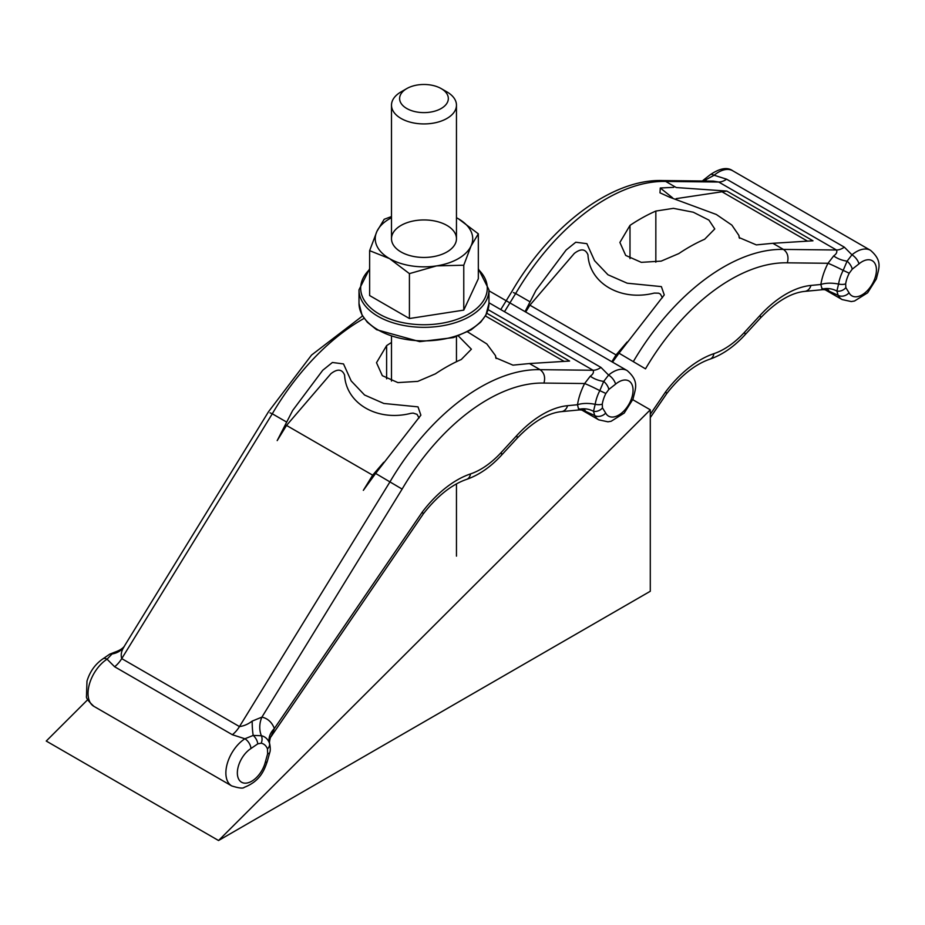 <?xml version="1.0" encoding="UTF-8"?>
<svg xmlns="http://www.w3.org/2000/svg" width="925" height="925" viewBox="0 0 925 925"><rect width="100%" height="100%" fill="white"/><g stroke="black" fill="none" stroke-linecap="round" stroke-linejoin="round"><path stroke-width="1.39" d="M650.287 591.26L650.287 409.81L218.543 840.524L650.287 591.26L650.287 409.81L218.543 840.524L650.287 591.26M632.793 399.704L650.287 409.81L632.793 399.704M87.736 699.658L46.25 741.052L218.543 840.524L46.25 741.052L87.736 699.658M391.495 342.481A182.745 105.508 120 0 0 386.615 345.638L376.51 362.704L382.326 375.677L397.912 382.603L417.799 381.366L435.432 373.827A182.745 105.508 -60 0 1 461.274 359.501L471.392 349.199L458.361 335.96M364.115 318.373A182.745 105.508 120 0 0 272.285 413.787L286.692 422.101L292.635 410.515L322.756 370.254L332.387 362.484L343.51 363.918L351.176 380.927L364.566 395.01L383.817 403.462L418.007 406.861L420.875 415.175L375.619 473.438L402.121 489.094L261.902 717.129A20.304 16.292 -77.9 0 0 261.393 735.745L253.196 735.421A8.117 4.278 56 0 1 257.751 743.862L250.941 748.533A8.117 4.428 57.4 0 0 244.894 738.774L232.36 734.728L114.631 666.752L107.057 659.19A8.117 4.428 -122.6 0 0 102.987 658.797L109.636 654.229A8.117 4.278 56 0 1 112.075 653.952L107.057 659.19A28.432 16.407 -60 0 0 89.367 684.28A28.432 16.407 -60 0 0 93.922 706.365L231.759 785.938A28.432 16.407 -60 0 1 227.203 763.853A28.432 16.407 -60 0 1 244.894 738.774L253.196 735.421A20.304 3.966 -90.5 0 1 252.19 721.095L261.902 717.129A47.036 27.16 120 0 1 274.367 728.507L270.979 736.797C270.84 735.606 268.828 742.417 269.718 743.92L269.441 743.099A20.304 15.02 159 0 1 274.367 728.507L422.262 512.08L423.326 513.872L270.979 736.797M467.564 331.878L486.839 343.95L495.499 355.663L495.765 357.825L512.947 365.144L529.458 363.548L540.061 369.665C544.224 372.729 545.519 377.203 543.946 383.077A172.593 99.646 120 0 0 402.121 489.094M486.793 313.24L569.603 361.051L529.458 363.548M485.405 315.945L564.123 361.386M375.619 473.438L363.34 490.354L372.671 475.172L286.53 425.431L330.942 373.665C337.521 368.589 342.065 369.052 344.586 375.064C346.031 403.693 377.527 421.881 410.873 413.336L413.151 413.093L417.036 414.342L419.048 417.984M292.635 410.515L277.188 440.612L286.53 425.431M267.649 753.759A8.117 2.868 14.5 0 0 269.765 752.476L267.313 761.31A8.117 2.798 -165 0 1 265.209 762.524L267.649 753.759L267.475 748.938A8.117 6.013 -21 0 0 269.441 743.099A30.375 17.54 120 0 0 261.393 735.745A8.117 6.521 -77.9 0 1 261.197 743.191A23.703 13.69 -60 0 1 267.475 748.938M488.955 302.752L600.972 367.422L608.592 375.076A8.117 3.561 50.2 0 1 615.576 384.153L608.847 389.437L605.875 393.472L599.805 390.627A20.304 1.422 27.1 0 0 584.635 383.528L590.289 376.174C593.098 374.22 594.023 372.243 593.075 370.254L540.061 369.665A182.745 105.508 120 0 0 390.026 481.763L239.471 726.576C243.888 726.021 248.12 724.194 252.19 721.095M579.096 408.723C580.449 410.041 580.299 410.272 578.657 409.44A20.304 18.523 -138.8 0 1 593.503 411.301L595.191 404.329A30.375 17.54 120 0 1 599.805 390.627L603.713 381.412L608.592 375.076A28.432 16.407 -60 0 1 627.173 370.59C639.788 381.562 635.221 388.916 633.024 399.103L624.236 413.059L611.136 421.268L607.933 421.812L598.741 419.834A28.432 16.407 -60 0 1 594.752 415.556L585.791 411.463A20.304 11.724 120 0 0 584.554 410.203M578.657 409.44L577.489 404.734A20.304 9.158 9.1 0 1 595.191 404.329A8.117 3.665 -170.9 0 0 602.268 404.167A23.703 13.69 -60 0 1 605.875 393.472M608.847 389.437A8.117 3.735 -128.5 0 0 603.713 381.412A20.304 11.852 8.6 0 1 590.289 376.174M362.554 315.945L311.575 355.038L268.504 411.752L124.991 645.13C123.626 647.974 120.123 650.356 114.469 652.287L112.075 653.952A20.304 17.494 -161.1 0 0 123.927 647.038C121.337 651.015 120.608 654.877 121.742 658.612L239.471 726.576A20.304 11.724 -60 0 1 232.36 734.728M124.991 645.13L123.927 647.038M114.631 666.752A20.304 11.724 -60 0 0 121.742 658.612L272.285 413.787L270.031 412.839M583.721 409.636L585.178 410.399L579.906 409.868L561.382 411.637A10.152 7.666 -95.5 0 0 567.592 405.682A91.378 52.76 120 0 0 516.647 435.687L501.142 452.545A71.063 41.035 120 0 1 470.524 473.912A91.378 52.76 120 0 0 422.262 512.08M594.752 415.556L593.503 411.301A8.117 6.336 -31.7 0 0 602.476 407.902L605.69 413.059A8.117 6.232 -27.9 0 1 594.752 415.556M269.765 752.476L269.765 752.476C270.458 750.753 270.435 747.897 269.718 743.92M383.748 462.257L372.671 475.172M463.772 310.118L409.417 318.524L409.417 273.627L436.588 265.88L463.772 265.221L463.772 310.118L478.329 278.737L478.329 233.84L471.045 245.981A48.736 28.132 0 0 0 458.442 218.809L478.329 233.84M391.495 216.554L384.187 219.283L376.903 231.412L369.63 250.663L369.63 295.549L409.417 318.524M369.63 250.663L389.517 258.595L409.417 273.627M401.011 251.958A32.491 18.754 0 0 0 446.948 251.958A32.491 18.754 0 0 0 446.948 225.434A32.491 18.754 0 0 0 401.011 225.434A32.491 18.754 0 0 0 401.011 251.958L401.011 251.958M463.772 265.221L471.045 245.981A48.736 28.132 0 0 1 436.588 265.88A48.736 28.132 0 0 1 389.517 258.595A48.736 28.132 0 0 1 376.903 231.412A48.736 28.132 0 0 1 391.495 217.722M456.464 217.699L458.442 218.809A48.736 28.132 0 0 0 456.464 217.722M401.011 118.435A32.491 18.754 0 0 0 436.415 122.505A32.491 18.754 0 0 0 456.464 105.172A32.491 18.754 0 0 0 446.948 91.91A32.491 18.754 0 0 1 456.464 105.172A32.491 18.754 0 0 1 436.415 122.505A32.491 18.754 0 0 1 401.011 118.435A32.491 18.754 0 0 1 391.495 105.172A32.491 18.754 0 0 0 401.011 118.435M401.011 91.91A32.491 18.754 0 0 0 391.495 105.172A32.491 18.754 0 0 1 401.011 91.91L406.746 88.603A24.362 14.072 0 0 0 406.746 108.491A24.362 14.072 0 0 0 441.202 108.491A24.362 14.072 0 0 0 441.213 88.603A24.362 14.072 0 0 0 406.746 88.603A24.362 14.072 0 0 0 406.746 108.491A24.362 14.072 0 0 0 441.202 108.491A24.362 14.072 0 0 0 441.213 88.603A24.362 14.072 0 0 0 406.746 88.603L401.011 91.91M629.994 225.388L619.889 242.442L625.705 255.427L641.291 262.342L661.178 261.116L678.811 253.577A182.745 105.508 -60 0 1 704.653 239.24L714.771 228.949L708.943 220.115L693.299 212.218L673.423 208.345L655.837 211.062A182.745 105.508 120 0 0 629.994 225.388L629.994 258.595M676.117 198.644L726.83 191.059L676.268 187.544L665.699 181.439L662.554 180.56L713.291 181.115L718.713 182.028L665.699 181.439A182.745 105.508 120 0 0 515.664 293.537L530.071 301.851L536.014 290.265L566.135 250.004L575.766 242.234L586.878 243.668L594.555 260.677L607.945 274.76L627.196 283.2L661.375 286.611L664.254 294.925L618.998 353.188L645.5 368.844A172.593 99.646 120 0 1 787.325 262.827C788.898 256.942 787.603 252.479 783.44 249.415A182.745 105.508 120 0 0 633.394 361.502M673.712 187.359L660.277 187.995L659.976 192.816L669.735 197.256L716.332 214.484L731.86 225.11L738.878 235.412L739.144 237.575L756.326 244.894L772.837 243.298L783.44 249.415L836.454 249.993C837.403 251.993 836.466 253.97 833.668 255.924L828.002 263.278A47.036 27.16 120 0 0 820.868 284.484L822.036 289.19A20.304 18.523 -138.8 0 1 836.882 291.051L838.57 284.067A20.304 9.158 9.1 0 0 820.868 284.484L810.971 285.432A91.378 52.76 120 0 0 760.026 315.437L744.509 332.295A71.063 41.035 120 0 1 713.903 353.662A91.378 52.76 120 0 0 665.63 391.83L666.705 393.611L650.287 417.637M726.83 191.059L812.982 240.801L772.837 243.298M721.535 191.51L807.502 241.136M660.277 187.995L672.602 197.834M618.998 353.188L612.5 362.126M611.853 361.744L616.05 354.922L529.898 305.181L574.309 253.415C580.9 248.339 585.444 248.802 587.965 254.803C589.398 283.443 620.906 301.631 654.253 293.075L658.635 293.179L660.404 294.092L662.416 297.734M525.701 312.014L529.898 305.181M525.042 311.632L536.014 290.265M849.243 273.222A23.703 13.69 -60 0 0 845.647 283.906A8.117 3.665 -170.9 0 1 838.57 284.067A30.375 17.54 120 0 1 843.184 270.377L847.092 261.162L851.96 254.826A28.432 16.407 -60 0 1 870.541 250.34L732.716 170.767A28.432 16.407 -60 0 0 714.123 175.253L705.972 179.693A8.117 3.735 -128.5 0 0 703.578 179.936L710.169 174.767A8.117 3.561 -129.8 0 1 714.123 175.253L726.622 179.196L844.352 247.172L851.96 254.826A8.117 3.561 50.2 0 1 858.955 263.891L852.226 269.187L849.243 273.222L843.184 270.377A20.304 1.422 27.1 0 0 828.002 263.278L787.325 262.827M870.541 250.34C883.155 261.312 878.6 268.666 876.403 278.853L867.615 292.809L854.515 301.018L851.312 301.562L842.12 299.573A28.432 16.407 -60 0 1 838.119 295.306L829.17 291.213A20.304 11.724 120 0 0 827.933 289.953M703.578 179.936L702.399 180.999M706.18 181.034A20.304 1.711 70.7 0 0 705.972 179.693L703.636 181.011M852.226 269.187A8.117 3.735 -128.5 0 0 847.092 261.162A20.304 11.852 8.6 0 1 833.668 255.924M504.483 311.713L515.664 293.537L513.41 292.577M827.1 289.386L828.557 290.149L823.285 289.618L804.75 291.387A10.152 7.666 -95.5 0 0 810.971 285.432M822.464 288.473C823.828 289.791 823.678 290.022 822.036 289.19M838.119 295.306L836.882 291.051A8.117 6.336 -31.7 0 0 845.855 287.652L849.069 292.809A8.117 6.232 -27.9 0 1 838.119 295.306M804.75 291.387C790.921 292.786 776.11 301.712 760.315 318.165L744.81 335.023C733.976 346.783 722.356 354.818 709.949 359.143C695.08 364.277 680.661 375.77 666.694 393.622L666.705 393.611M627.127 342.007L616.05 354.922M488.088 309.632L593.075 370.254A20.304 11.724 -60 0 0 600.972 367.422M261.197 743.191L257.751 743.862M265.209 762.524A20.304 11.724 -60 0 1 248.652 782.608A20.304 11.724 -60 0 1 237.401 771.566A20.304 11.724 -60 0 1 250.941 748.533M602.268 404.167L602.476 407.902M615.576 384.153A20.304 11.724 -60 0 1 632.446 385.817A20.304 11.724 -60 0 1 623.82 411.058A20.304 11.724 -60 0 1 605.69 413.059M583.108 409.914L585.791 411.463M489.337 291.017L488.955 290.808A28.432 16.407 -60 0 1 489.337 291.017L627.173 370.59M543.946 383.077L584.635 383.528A47.036 27.16 120 0 0 577.489 404.734L567.592 405.682M386.615 345.638L386.615 378.845M561.382 411.637C547.542 413.047 532.731 421.973 516.936 438.427L501.431 455.273C490.597 467.033 478.977 475.068 466.57 479.393A10.152 6.938 -108.5 0 0 470.524 473.912M501.431 455.273A10.152 2.995 -137.4 0 0 501.142 452.545M516.936 438.427A10.152 2.995 -137.4 0 0 516.647 435.687M359.004 303.354L362.01 314.962L367.341 322.258L376.602 329.705L419.742 341.649L453.458 337.59L471.068 329.878L480.688 322.178L485.96 314.939L488.955 303.354A64.981 37.509 180 0 1 423.974 340.874A64.981 37.509 180 0 1 359.004 303.354L359.004 289.814A64.981 37.509 0 0 0 378.036 316.35A64.981 37.509 0 0 0 448.845 324.478A64.981 37.509 0 0 0 488.955 289.814L478.329 268.701M478.329 269.452A63.305 36.549 180 0 1 462.882 317.021A63.305 36.549 180 0 1 379.215 314.038A63.305 36.549 180 0 1 369.63 269.452M726.622 179.196A20.304 11.724 120 0 1 718.713 182.028L836.454 249.993A20.304 11.724 -60 0 0 844.352 247.172M845.647 283.906L845.855 287.652M858.955 263.891A20.304 11.724 -60 0 1 875.825 265.567A20.304 11.724 -60 0 1 867.199 290.808A20.304 11.724 -60 0 1 849.069 292.809M826.487 289.664L829.17 291.213M655.837 211.062L655.837 262.18M650.287 414.296L665.63 391.83M709.949 359.143A10.152 6.938 -108.5 0 0 713.903 353.662M744.81 335.023A10.152 2.995 -137.4 0 0 744.509 332.295M760.315 318.165A10.152 2.995 -137.4 0 0 760.026 315.437M495.499 355.663L496.135 358.53M598.741 419.834L581.363 409.798M267.313 761.31C264.145 770.733 259.96 781.186 244.2 787.372C243.09 788.667 238.951 788.181 231.759 785.938M109.636 654.229L114.457 652.287M102.987 658.797C95.263 664.081 89.933 671.527 86.985 681.112L86.476 696.34C85.921 697.947 88.407 701.277 93.922 706.365M466.57 479.393C451.701 484.527 437.282 496.02 423.315 513.872M369.63 268.701L359.004 289.814M488.955 303.354L488.955 289.814M456.464 556.122L456.464 483.891L456.464 556.122M456.464 361.71L456.464 336.631L456.464 361.71M456.464 238.696L456.464 105.172L456.464 238.696M391.495 381.054L391.495 336.631L391.495 381.054M391.495 238.696L391.495 105.172L391.495 238.696M441.213 88.603L446.948 91.91L441.213 88.603M738.878 235.412L739.514 238.28M842.12 299.573L824.742 289.548M662.647 180.56C611.911 178.617 549.866 225.943 511.883 291.502L500.772 309.574M710.169 174.767C719.881 168.2 727.397 166.87 732.716 170.767"/></g></svg>
